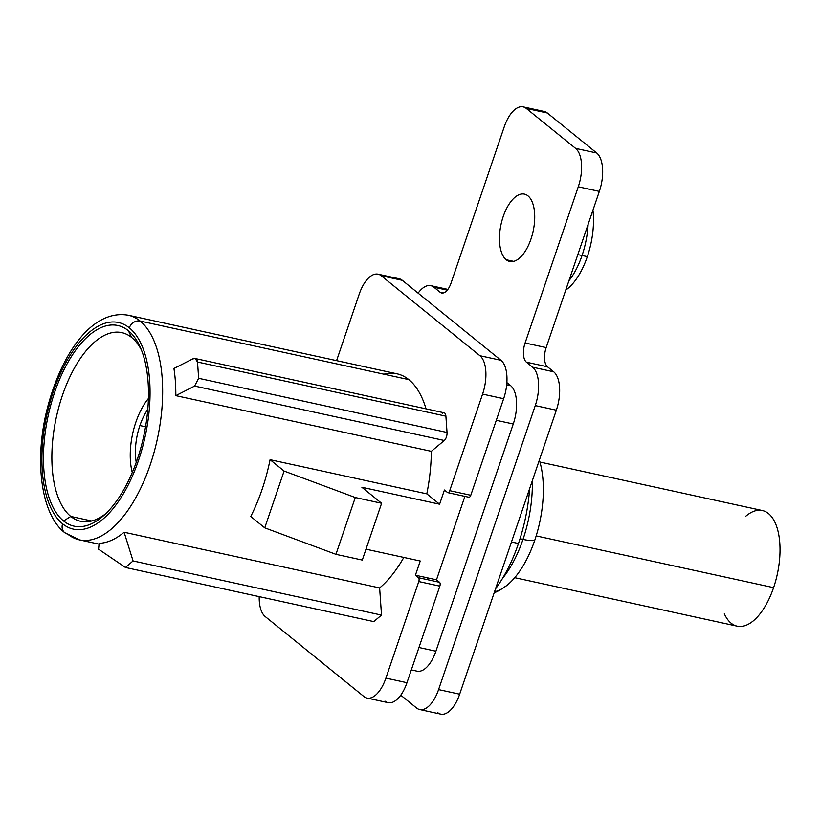 <?xml version="1.0" encoding="UTF-8"?>
<svg xmlns="http://www.w3.org/2000/svg" width="821" height="821" viewBox="0 0 821 821"><rect width="100%" height="100%" fill="white"/><g stroke="black" fill="none" stroke-linecap="round" stroke-linejoin="round"><path stroke-width="1.23" d="M63.576 520.976L70.78 516.44A96.55 45.935 102.3 0 1 62.375 395.486A96.55 45.935 102.3 0 1 131.699 337.513L128.363 330.689A102.687 48.86 -77.7 0 0 54.648 392.335A102.687 48.86 -77.7 0 0 63.576 520.976A102.687 48.86 -77.7 0 0 103.395 515.845A102.687 48.86 -77.7 0 0 140.186 347.078A102.687 48.86 -77.7 0 0 128.363 330.689L131.699 337.513A96.55 45.935 -77.7 0 0 121.806 332.638A96.55 45.935 -77.7 0 0 59.081 406.2A96.55 45.935 -77.7 0 0 70.78 516.44L91.695 520.996L70.78 516.44L63.576 520.976A102.687 48.86 -77.7 0 0 137.292 459.319A102.687 48.86 -77.7 0 0 128.363 330.689A102.687 48.86 -77.7 0 0 54.648 392.335A102.687 48.86 -77.7 0 0 63.576 520.976M62.612 523.808A9.195 7.861 129 0 0 64.726 532.675A9.195 7.861 129 0 0 67.62 534.061A114.94 54.689 -77.7 0 0 79.391 539.859A114.94 54.689 -77.7 0 0 154.071 452.289A114.94 54.689 -77.7 0 0 140.134 321.052A9.195 7.861 129 0 0 129.328 327.846A105.745 50.317 -77.7 0 0 53.416 391.34A105.745 50.317 -77.7 0 0 62.612 523.808A105.745 50.317 -77.7 0 0 138.533 460.324A105.745 50.317 -77.7 0 0 129.328 327.846A9.195 7.861 -51 0 1 140.134 321.052A114.94 54.689 102.3 0 1 154.071 452.289A114.94 54.689 102.3 0 1 79.391 539.859L64.726 532.675A9.195 7.861 -51 0 1 62.612 523.808A105.745 50.317 102.3 0 1 53.416 391.34A105.745 50.317 102.3 0 1 129.328 327.846A105.745 50.317 102.3 0 1 138.533 460.324A105.745 50.317 102.3 0 1 62.612 523.808M64.726 532.675C41.912 515.003 34.698 465.045 45.596 415.477C58.886 357.125 90.751 308.593 128.353 315.243L397.046 373.822A114.94 54.689 102.3 0 1 408.817 379.62L140.134 321.052A114.94 54.689 -77.7 0 0 128.353 315.243A114.94 54.689 102.3 0 1 140.134 321.052L408.817 379.62A114.94 54.689 102.3 0 1 426.048 408.848A114.94 54.689 -77.7 0 0 408.817 379.62A114.94 54.689 -77.7 0 0 383.92 374.191M131.699 337.513A96.55 45.935 102.3 0 1 141.469 350.136A96.55 45.935 -77.7 0 0 131.699 337.513M105.837 513.597A96.55 45.935 102.3 0 1 70.78 516.44A96.55 45.935 -77.7 0 0 80.674 521.314A96.55 45.935 -77.7 0 0 105.837 513.597M195.131 358.51L444.089 412.778A6.127 2.915 102.3 0 1 445.895 416.165L197.512 362.02L198.641 378.307L447.035 432.462L445.895 416.165L197.512 362.02L195.193 358.52L192.74 358.91L173.929 368.485L192.74 358.91C195.521 357.853 197.112 358.89 197.512 362.02L198.641 378.307L194.618 386.065L175.817 395.64A114.94 54.689 -77.7 0 0 173.929 368.485A114.94 54.689 102.3 0 1 175.817 395.64L431.333 451.334A114.94 54.689 102.3 0 1 426.807 493.852L270.078 459.688A114.94 54.689 102.3 0 1 250.744 516.491A114.94 54.689 -77.7 0 0 270.078 459.688L284.087 471.049L264.752 527.841L250.744 516.491L264.752 527.841L335.943 554.329L264.752 527.841L284.087 471.049L355.277 497.526L381.621 503.273L361.876 487.274L439.594 504.207L426.807 493.852L270.078 459.688L284.087 471.049L355.277 497.526L335.943 554.329L362.287 560.066L335.943 554.329L355.277 497.526L381.621 503.273L362.287 560.066L381.621 503.273L361.876 487.274L439.594 504.207L426.807 493.852A114.94 54.689 -77.7 0 0 431.333 451.334L444.294 440.487A6.127 2.915 -77.7 0 0 447.035 432.462L445.895 416.165A6.127 2.915 -77.7 0 0 442.416 413.343M98.561 549.187L125.469 567.475L133.064 560.938L124.115 532.244L379.63 587.939L381.519 615.093L133.064 560.938L381.519 615.093L373.74 621.6L125.469 567.475L373.74 621.6L381.519 615.093L379.63 587.939A114.94 54.689 -77.7 0 0 403.829 557.428A114.94 54.689 102.3 0 1 379.63 587.939L124.115 532.244A114.94 54.689 102.3 0 1 99.156 543.317A114.94 54.689 -77.7 0 0 124.115 532.244L133.064 560.938L125.469 567.475L98.561 549.187L99.156 543.317M367.028 698.066L388.107 702.663A30.654 14.583 102.3 0 0 406.97 682.713L385.901 678.115A30.654 14.583 102.3 0 1 363.888 696.516A30.654 14.583 -77.7 0 0 367.028 698.066A30.654 14.583 -77.7 0 0 385.901 678.115L418.772 581.555L439.84 586.143L418.772 581.555L385.901 678.115L406.97 682.713L439.84 586.143A3.068 1.457 102.3 0 0 439.574 582.305L418.505 577.717A3.068 1.457 102.3 0 1 418.772 581.555A3.068 1.457 -77.7 0 0 418.505 577.717L415.416 575.213L420.249 561.01L365.992 549.187L420.249 561.01L415.416 575.213L436.495 579.811L464.891 496.387L436.495 579.811L439.574 582.305A3.068 1.457 102.3 0 1 439.84 586.143L406.97 682.713A30.654 14.583 102.3 0 1 384.967 701.113M444.428 490.014L439.594 504.207L444.428 490.014L447.507 492.508A3.068 1.457 -77.7 0 0 447.825 492.662A3.068 1.457 -77.7 0 0 449.713 490.671A3.068 1.457 102.3 0 1 447.507 492.508M395.66 278.873A30.654 14.583 102.3 0 1 402.3 280.32L500.984 360.306A30.654 14.583 102.3 0 1 503.653 398.698L470.782 495.268A3.068 1.457 102.3 0 1 468.586 497.105M427.125 579.595L427.7 577.892M363.888 696.516L265.204 616.54A30.654 14.583 102.3 0 1 259.21 596.631A30.654 14.583 -77.7 0 0 265.204 616.54L363.888 696.516M336.579 360.635L359.218 294.134A30.654 14.583 102.3 0 1 381.221 275.733L479.916 355.709A30.654 14.583 102.3 0 1 482.584 394.111L449.713 490.671L470.782 495.268L503.653 398.698L482.584 394.111A30.654 14.583 -77.7 0 0 479.916 355.709L500.984 360.306L402.3 280.32L381.221 275.733A30.654 14.583 -77.7 0 0 378.081 274.183A30.654 14.583 -77.7 0 0 359.218 294.134L336.579 360.635M378.081 274.183L399.16 278.771A30.654 14.583 102.3 0 1 402.3 280.32L381.221 275.733L479.916 355.709L500.984 360.306A30.654 14.583 102.3 0 1 503.653 398.698L482.584 394.111L449.713 490.671L470.782 495.268A3.068 1.457 102.3 0 1 468.894 497.259L447.825 492.662M506.875 382.586L510.59 385.593L506.701 384.751L510.59 385.593A30.654 14.583 102.3 0 1 513.258 423.995L435.91 651.207L418.956 647.502L435.91 651.207A30.654 14.583 102.3 0 1 417.047 671.157L411.331 669.905M513.258 423.995L496.305 420.301L513.258 423.995M194.618 386.065L175.817 395.64L431.333 451.334L444.294 440.487L194.618 386.065L198.641 378.307L447.035 432.462A6.127 2.915 102.3 0 1 444.294 440.487L194.618 386.065M437.644 712.597A30.654 14.583 -77.7 0 0 459.657 694.197L556.34 410.182A30.654 14.583 -77.7 0 0 553.672 371.79L547.504 366.792A15.322 7.297 102.3 0 1 546.17 347.591L599.34 191.385A30.654 14.583 -77.7 0 0 596.682 152.983L547.33 112.99A30.654 14.583 -77.7 0 0 540.69 111.543M546.17 347.591L599.34 191.385L578.271 186.788L525.091 342.993L546.17 347.591L525.091 342.993A15.322 7.297 -77.7 0 0 526.425 362.194L547.504 366.792A15.322 7.297 102.3 0 1 546.17 347.591M553.672 371.79L547.504 366.792L526.425 362.194L532.593 367.192L553.672 371.79A30.654 14.583 102.3 0 1 556.34 410.182L535.261 405.595A30.654 14.583 -77.7 0 0 532.593 367.192L553.672 371.79M459.657 694.197L556.34 410.182L535.261 405.595L438.578 689.599L459.657 694.197A30.654 14.583 102.3 0 1 440.785 714.147L419.716 709.549A30.654 14.583 -77.7 0 0 438.578 689.599L459.657 694.197M523.121 106.853A30.654 14.583 -77.7 0 0 504.258 126.803L451.078 283.009A15.322 7.297 102.3 0 1 440.077 292.214L443.391 292.933L440.077 292.214L433.909 287.217L447.291 290.131L433.909 287.217L440.077 292.214A15.322 7.297 -77.7 0 0 441.647 292.984A15.322 7.297 -77.7 0 0 451.078 283.009L504.258 126.803A30.654 14.583 -77.7 0 1 526.261 108.403L575.603 148.396A30.654 14.583 -77.7 0 1 578.271 186.788A30.654 14.583 -77.7 0 0 575.603 148.396L596.682 152.983L547.33 112.99L526.261 108.403A30.654 14.583 -77.7 0 0 523.121 106.853L544.19 111.451A30.654 14.583 102.3 0 1 547.33 112.99L526.261 108.403L575.603 148.396L596.682 152.983A30.654 14.583 102.3 0 1 599.34 191.385L578.271 186.788L525.091 342.993A15.322 7.297 102.3 0 0 526.425 362.194L532.593 367.192A30.654 14.583 -77.7 0 1 535.261 405.595L438.578 689.599A30.654 14.583 -77.7 0 1 416.575 708.01L400.761 695.192L416.575 708.01A30.654 14.583 -77.7 0 0 419.716 709.549M433.909 287.217A30.654 14.583 -77.7 0 0 430.768 285.667A30.654 14.583 -77.7 0 0 418.115 293.138A30.654 14.583 -77.7 0 1 433.909 287.217M527.965 195.85A34.482 16.41 102.3 0 1 530.971 239.044A34.482 16.41 102.3 0 1 506.218 259.754A34.482 16.41 102.3 0 1 503.211 216.549A34.482 16.41 102.3 0 1 527.965 195.85A34.482 16.41 -77.7 0 0 524.434 194.105A34.482 16.41 -77.7 0 0 502.031 220.377A34.482 16.41 -77.7 0 0 506.218 259.754A34.482 16.41 -77.7 0 0 509.749 261.489A34.482 16.41 -77.7 0 0 532.152 235.227A34.482 16.41 -77.7 0 0 527.965 195.85M513.689 261.376L506.218 259.754L513.689 261.376M592.936 210.217A56.711 26.98 102.3 0 1 587.333 256.634A56.711 26.98 102.3 0 1 565.741 290.09A56.711 26.98 102.3 0 0 587.333 256.634L582.058 255.485A56.711 26.98 -77.7 0 0 588.093 224.441A56.711 26.98 -77.7 0 1 582.058 255.485A24.517 5.029 18.8 0 0 577.799 254.684A24.517 5.029 -161.2 0 1 582.058 255.485L587.333 256.634A56.711 26.98 102.3 0 0 592.936 210.217M568.912 280.761A56.711 26.98 -77.7 0 0 582.058 255.485A56.711 26.98 -77.7 0 1 568.912 280.761M145.543 426.766L139.898 425.545A41.378 19.683 -77.7 0 0 136.245 462.336A41.378 19.683 -77.7 0 1 139.898 425.545L145.543 426.766M518.472 543.512A107.284 51.046 102.3 0 1 495.515 588.862A107.284 51.046 102.3 0 0 518.472 543.512L511.473 541.983L518.472 543.512A107.284 51.046 102.3 0 0 529.637 488.608A107.284 51.046 102.3 0 1 518.472 543.512M135.845 422.251A51.477 24.486 -77.7 0 0 132.284 472.486A51.477 24.486 102.3 0 1 135.845 422.251A51.477 24.486 102.3 0 1 148.406 398.513A51.477 24.486 -77.7 0 0 135.845 422.251M147.78 409.402A41.378 19.683 -77.7 0 0 139.898 425.545A41.378 19.683 -77.7 0 1 147.78 409.402M494.109 592.988L499.856 590.176L506.814 585.445A79.247 37.704 102.3 0 0 534.717 540.372A79.247 37.704 102.3 0 0 539.346 460.088A79.247 37.704 102.3 0 1 534.717 540.372A24.517 5.029 -161.2 0 1 523.008 539.387L520.032 538.74L523.008 539.387A85.825 40.834 102.3 0 1 502.585 578.312A85.825 40.834 -77.7 0 0 523.008 539.387A24.517 5.029 18.8 0 0 534.717 540.372A79.247 37.704 102.3 0 1 494.509 591.808M523.008 539.387A85.825 40.834 -77.7 0 0 532.306 480.788A85.825 40.834 102.3 0 1 523.008 539.387M745.55 516.44A59.174 28.15 102.3 0 1 775.978 524.711A59.174 28.15 102.3 0 1 773.587 587.651A59.174 28.15 102.3 0 1 724.327 613.81M539.931 462.049L762.37 510.539A59.174 28.15 102.3 0 1 773.587 587.651L536.164 535.897L773.587 587.651A59.174 28.15 102.3 0 1 737.166 626.166L514.726 577.676M99.074 544.149L79.391 539.859M447.866 289.392L430.768 285.667"/></g></svg>
